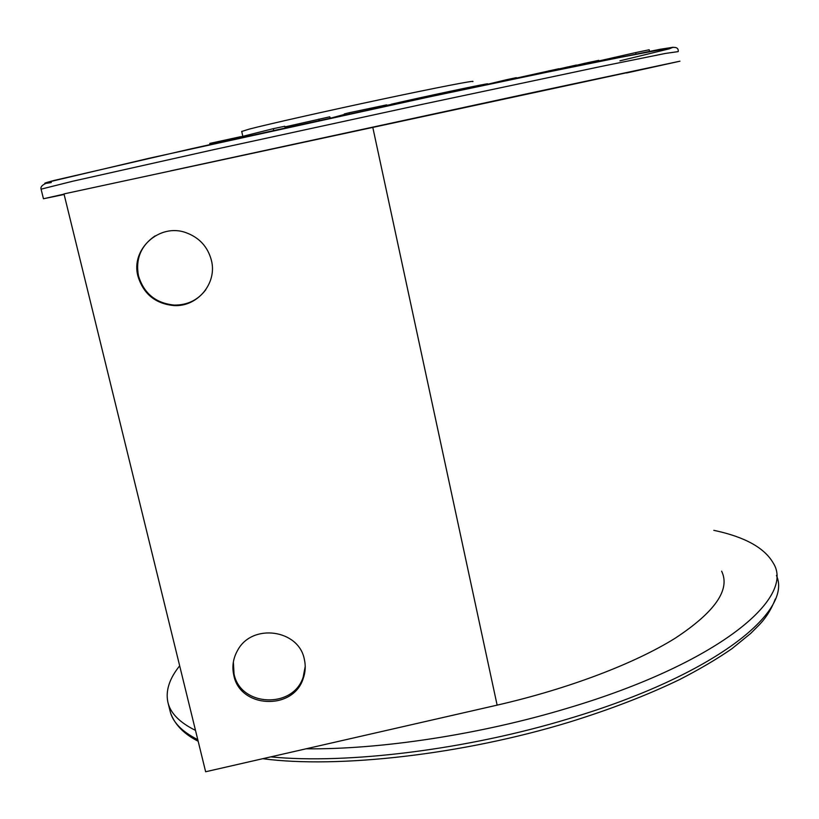 <?xml version="1.0" encoding="UTF-8"?>
<svg xmlns="http://www.w3.org/2000/svg" width="819" height="819" viewBox="0 0 819 819"><rect width="100%" height="100%" fill="white"/><g stroke="black" fill="none" stroke-linecap="round" stroke-linejoin="round"><path stroke-width="1.23" d="M713.82 530.333C744.543 536.803 764.322 547.676 773.167 562.929C796.068 597.921 717.659 663.666 567.526 708.2C480.773 734.418 380.405 749.672 306.081 748.801M195.495 730.384C179.453 722.44 170.229 712.97 167.834 701.996C165.52 690.571 169.461 678.511 179.668 665.827M241.728 131.47L249.14 129.136C267.721 124.283 327.129 110.882 382.668 99.089C438.298 87.275 476.31 79.955 472.737 81.593M64.117 194.472L43.458 198.761L64.036 194.134M170.403 170.905L531.541 92.803L679.954 61.19L626.535 72.983M576.463 65.274L585.186 63.196L585.37 64.117M585.186 63.196L598.74 60.35L598.935 61.343M598.863 60.954L635.698 52.59L635.953 53.941M635.698 52.59L649.191 49.764L649.487 51.331M558.957 68.939L576.422 65.039L576.596 65.919M567.209 66.974L567.372 67.823M516.431 78.092L558.916 68.714L559.08 69.533M548.945 70.803L549.099 71.611M487.418 84.306L506.787 79.658L506.941 80.426M506.787 79.658L516.339 77.651L516.492 78.419M330.702 118.151L344.451 114.414M349.549 114.066L349.252 112.725L344.349 113.933L344.604 115.131M349.252 112.725L386.691 104.863L386.926 105.989M284.951 126.904L329.791 116.81L330.108 118.274M318.867 119.103L319.205 120.649M244.175 137.08L243.939 136.046L273.29 128.675L273.71 130.579M273.29 128.675L284.807 126.259L285.207 128.061M487.469 84.541L487.346 83.968C493.509 81.992 425.02 96.417 391.185 104.238L391.359 105.037M240.909 137.797L240.653 136.691L209.797 143.407L210.073 144.615M240.694 136.824L243.96 136.138M330.057 118.038L330.651 117.905M386.793 105.364L391.226 104.433M211.394 260.299C217.424 283.159 197.533 307.094 173.904 305.569C155.436 303.757 143.458 294.011 137.991 276.31C130.344 249.345 159.48 222.799 186.005 232.678C199.304 237.551 207.77 246.754 211.394 260.299M155.026 235.933C140.899 245.669 135.391 258.999 138.493 275.911C143.949 293.56 155.886 303.286 174.293 305.088C187.469 305.17 197.993 300.041 205.856 289.67M304.361 659.408C305.825 665.919 305.426 672.327 303.163 678.634C293.171 710.749 240.069 708.394 233.825 675.399C231.838 666.584 233.128 658.2 237.684 650.235C252.201 622.911 298.945 629.453 304.361 659.408M233.354 662.049L234.029 673.883C240.264 706.787 293.212 709.131 303.173 677.108L305.231 666.441M626.494 72.768L63.984 193.908L205.641 771.754L497.133 705.139C568.867 688.697 634.879 663.4 675.317 638.134C715.12 611.875 730.558 589.557 721.621 571.171M168.069 702.917L169.994 710.718C172.43 721.867 181.685 731.51 197.768 739.649M270.731 756.879C346.857 764.424 467.137 749.723 569.666 718.447C714.066 675.388 793.191 611.537 776.422 575.46M678.183 51.617L665.366 53.45L601.811 66.319L422.635 104.259L213.247 149.754L72.615 181.265L41.083 189.158L43.458 198.761M54.392 180.385L191.216 148.792C287.684 127.314 414.23 99.918 513.861 78.952L660.237 49.263L673.146 47.246L669.215 48.853L619.922 60.831M51.28 182.555C41.789 184.132 42.68 183.446 53.962 180.497M372.747 127.17L497.133 705.139M170.976 714.066C175.43 725.265 184.49 734.326 198.157 741.236M262.745 758.701C337.694 768.683 462.786 754.708 569.266 722.133M775.306 599.006C771.375 609.356 765.857 618.14 758.742 625.358L750.726 633.404L731.971 648.668C717.014 659.008 699.539 669.318 679.565 679.586C647.655 695.003 611.046 709.141 569.737 722M241.707 131.378L242.833 136.374M678.275 51.177C678.367 48.393 676.607 47.133 672.993 47.41L595.423 62.06L428.306 97.113L148.72 158.354L52.846 180.999C43.97 183.415 40.049 186.138 41.083 189.158M303.173 677.108L303.163 678.634"/></g></svg>
